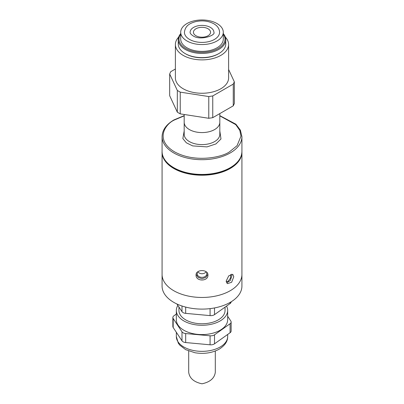<?xml version="1.0" encoding="UTF-8"?>
<svg xmlns="http://www.w3.org/2000/svg" width="404" height="404" viewBox="0 0 404 404"><rect width="100%" height="100%" fill="white"/><g stroke="black" fill="none" stroke-linecap="round" stroke-linejoin="round"><path stroke-width="0.61" d="M225.346 37.138A26.614 15.367 180 0 1 228.613 44.521A26.614 15.367 180 0 1 212.186 58.716A26.614 15.367 180 0 1 183.179 55.388A26.614 15.367 180 0 1 175.387 44.521A26.614 15.367 180 0 1 178.654 37.138M175.387 44.521L175.387 77.896A26.614 15.367 0 0 0 183.179 88.759A26.614 15.367 0 0 0 212.186 92.092A26.614 15.367 0 0 0 228.613 77.896L228.613 44.521M234.325 81.805L234.325 103.54L233.26 105.833L233.26 84.103L234.325 81.805L228.613 69.508M175.387 69.008L170.741 71.685L169.675 73.983L177.326 90.461L180.234 92.142L180.234 113.872L177.326 112.191L177.326 90.461M233.26 105.833L212.751 117.67L208.777 118.286L208.777 96.556L180.234 92.142M208.777 96.556L212.751 95.94L212.751 117.67M233.26 84.103L212.751 95.94M208.777 118.286L180.234 113.872M169.675 73.983L169.675 95.713L177.326 112.191M208.05 28.765A8.555 4.939 0 0 0 198.728 27.694A8.555 4.939 0 0 0 193.445 32.259A8.555 4.939 0 0 0 195.95 35.749A8.555 4.939 0 0 0 205.272 36.82A8.555 4.939 0 0 0 210.555 32.259A8.555 4.939 0 0 0 208.05 28.765M210.403 27.406A11.883 6.858 180 0 1 213.883 32.259C216.059 35.3 200.394 41.001 193.006 35.805C190.885 34.355 189.92 33.173 190.117 32.259A11.883 6.858 180 0 1 197.455 25.922A11.883 6.858 180 0 1 210.403 27.406M219.584 32.259A17.584 10.151 180 0 1 208.732 41.637A17.584 10.151 180 0 1 189.567 39.435A17.584 10.151 180 0 1 184.416 32.259C185.345 25.205 190.329 23.255 195.273 21.73C202.086 20.165 208.272 20.846 213.842 23.77C217.498 25.876 219.412 28.709 219.584 32.259M180.709 32.259L180.709 39.087A21.291 12.292 0 0 0 186.946 47.778A21.291 12.292 0 0 0 210.151 50.444A21.291 12.292 0 0 0 223.291 39.087L223.291 32.259A21.291 12.292 180 0 1 210.151 43.617A21.291 12.292 180 0 1 186.946 40.95A21.291 12.292 180 0 1 180.709 32.259A21.291 12.292 180 0 1 193.849 20.902A21.291 12.292 180 0 1 217.054 23.563A21.291 12.292 180 0 1 223.291 32.259M180.709 34.062A23.003 13.282 0 0 0 185.734 48.48A23.003 13.282 0 0 0 214.736 50.146A23.003 13.282 0 0 0 223.291 34.062M223.291 33.618A23.765 13.721 180 0 1 225.765 39.708A23.765 13.721 180 0 1 211.095 52.384A23.765 13.721 180 0 1 185.199 49.409A23.765 13.721 180 0 1 178.235 39.708A23.765 13.721 180 0 1 180.709 33.618M218.806 53.601L218.266 53.909A23.003 13.282 180 0 1 185.734 53.909L185.199 53.601A23.765 13.721 0 0 0 218.806 53.601A23.765 13.721 0 0 0 225.765 43.9L225.765 39.708M185.734 53.909L185.194 53.601A23.765 13.721 0 0 0 185.199 53.601M178.235 39.708L178.235 43.9A23.765 13.721 0 0 0 185.194 53.601M184.179 114.483L184.179 134.32A17.821 10.292 0 0 0 195.177 143.824A17.821 10.292 0 0 0 214.605 141.597A17.821 10.292 0 0 0 219.821 134.32L219.821 122.291A17.821 10.292 180 0 1 208.823 131.795A17.821 10.292 180 0 1 189.395 129.568A17.821 10.292 180 0 1 184.179 122.291A17.821 10.292 180 0 0 195.177 131.795A17.821 10.292 180 0 0 214.605 129.568A17.821 10.292 180 0 0 219.821 122.291L219.821 113.59M233.77 276.73L231.649 282.26L227.417 283.648L226.174 281.113L228.74 275.836L232.79 274.346L233.77 276.73M196.061 275.089C195.693 269.114 208.302 269.099 207.939 275.089C208.307 281.618 195.698 281.633 196.061 275.089M162.075 152.172L162.075 286.057A39.925 23.048 0 0 0 186.724 307.348A39.925 23.048 0 0 0 230.23 302.354A39.925 23.048 0 0 0 241.925 286.057L241.925 274.412A39.925 23.048 0 0 1 230.23 290.713A39.925 23.048 0 0 1 186.724 295.708A39.925 23.048 0 0 1 162.075 274.412A39.925 23.048 0 0 0 173.771 290.713A39.925 23.048 0 0 0 217.276 295.708A39.925 23.048 0 0 0 241.925 274.412L241.925 152.172A39.925 23.048 180 0 1 217.276 173.468A39.925 23.048 180 0 1 173.771 168.468A39.925 23.048 180 0 1 162.075 152.172A39.925 23.048 180 0 1 162.08 151.788M241.92 151.788A39.925 23.048 180 0 1 241.925 152.172M196.132 274.331L198.142 277.407L202 278.684L205.853 277.412L207.868 274.331M226.629 282.876L230.305 280.533L231.906 275.649L231.654 274.154M230.548 274.513L230.588 277.967L228.114 281.3L226.205 281.593M206.752 272.271L206.752 273.437C207.045 278.634 196.96 278.639 197.248 273.437L197.248 272.271M206.151 271.746A4.752 3.878 0 0 1 202 273.735A4.752 3.878 0 0 1 197.849 271.746M215.307 351.015L215.307 372.236C214.544 378.205 210.11 382.063 202 383.8C193.9 382.068 189.461 378.215 188.693 372.236L188.693 351.015M226.528 306.091A25.664 14.817 180 0 1 227.664 310.454L227.664 319.771A25.664 14.817 180 0 1 220.15 330.245A25.664 14.817 180 0 1 192.178 333.457A25.664 14.817 180 0 1 176.336 319.771L176.336 310.454A25.664 14.817 180 0 1 177.866 305.409M227.664 310.454A25.664 14.817 180 0 1 220.15 320.933A25.664 14.817 180 0 1 192.178 324.144A25.664 14.817 180 0 1 176.336 310.454M225.053 307.141L225.053 310.454A23.053 13.307 180 0 1 218.301 319.867A23.053 13.307 180 0 1 193.178 322.751A23.053 13.307 180 0 1 178.947 310.454L178.947 307.04M231.144 301.808L231.144 301.833A4.752 2.742 180 0 1 230.078 303.566L214.514 314.635A4.752 2.742 180 0 1 210.075 315.615L185.689 313.368A4.752 2.742 180 0 1 181.997 311.641L176.932 303.995M227.664 316.261L230.825 321.034A4.752 2.742 0 0 1 231.144 322.013A4.752 2.742 0 0 1 230.078 323.745L214.514 334.815L214.514 343.819A4.752 2.742 180 0 1 210.075 344.799L185.689 342.552A4.752 2.742 180 0 1 181.997 340.825L173.175 327.508A4.752 2.742 180 0 1 172.856 326.528L172.856 317.524A4.752 2.742 0 0 0 173.175 318.504L173.175 327.508M231.144 322.013L231.144 331.017A4.752 2.742 180 0 1 230.078 332.75L214.514 343.819M210.075 344.799L210.075 335.795A4.752 2.742 0 0 0 214.514 334.815M210.075 335.795L185.689 333.547L185.689 342.552M181.997 340.825L181.997 331.82A4.752 2.742 0 0 0 185.689 333.547M176.336 314.075L173.922 315.792A4.752 2.742 0 0 0 172.856 317.524M181.997 331.82L173.175 318.504M184.179 130.992L182.85 138.597L186.35 142.804L192.673 145.905L207.005 146.889L215.948 143.925L220.978 138.971L219.821 130.992M162.075 151.394A39.925 23.048 0 0 0 186.724 172.69A39.925 23.048 0 0 0 230.23 167.695A39.925 23.048 0 0 0 241.925 151.394C241.713 157.999 237.749 163.575 230.033 168.13C207.202 182.699 160.479 171.776 162.075 151.394L162.075 136.648A39.925 23.048 0 0 0 186.724 157.944A39.925 23.048 0 0 0 230.23 152.944A39.925 23.048 0 0 0 241.925 136.648L240.375 130.138L235.886 124.205L219.821 115.645M219.821 115.862L235.79 124.659L239.814 130.421L240.971 136.163L237.082 145.672L229.558 151.783C222.604 157.075 195.213 163.342 174.442 151.783C154.419 139.789 165.271 123.978 174.442 119.963L184.179 115.862M176.336 336.532A25.664 14.817 0 0 0 192.178 350.223A25.664 14.817 0 0 0 220.15 347.011A25.664 14.817 0 0 0 227.664 336.532C227.765 341.299 224.932 345.516 219.165 349.187C212.024 353.015 203.944 354.202 194.93 352.737L185.628 349.627L179.831 345.188L178.295 343.147L176.336 336.532L176.336 332.28M185.689 307.096L185.689 313.368M181.997 311.641L181.997 306.005M210.075 315.615L210.075 308.631M214.514 307.944L214.514 314.635M230.078 303.566L230.078 302.439M230.078 332.75L230.078 323.745M184.179 115.645L173.967 119.912C166.251 124.467 162.287 130.048 162.075 136.648M241.925 151.394L241.925 136.648M227.664 336.532L227.664 334.462"/></g></svg>
